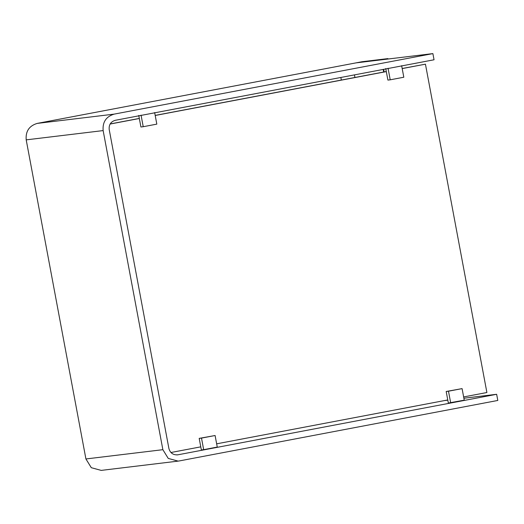 <?xml version="1.0" encoding="UTF-8"?>
<svg xmlns="http://www.w3.org/2000/svg" width="524" height="524" viewBox="0 0 524 524"><rect width="100%" height="100%" fill="white"/><g stroke="black" fill="none" stroke-linecap="round" stroke-linejoin="round"><path stroke-width="0.79" d="M383.201 69.43L383.686 72.017M340.836 77.473L341.321 80.061M354.453 74.886L354.938 77.473M341.34 80.054L340.855 77.467M416.403 405.904L402.124 408.615M203.666 449.658L201.504 438.097L199.192 438.378L215.095 435.516L217.263 447.077L203.666 449.658L201.36 449.939L199.192 438.378M201.504 438.097L215.095 435.516M154.659 112.568L156.82 124.129L143.229 126.71L140.917 126.985L138.755 115.424M143.229 126.71L141.061 115.149M464.251 400.185L448.348 403.041L446.179 391.48L462.083 388.618L464.251 400.185M450.653 402.766L448.492 391.205L446.179 391.48M448.492 391.205L462.083 388.618M401.646 65.67L403.808 77.231L390.216 79.812L387.904 80.093L385.743 68.526M390.216 79.812L388.048 68.251M200.777 446.848L170.916 452.507M110.079 124.05L139.332 118.496M155.202 115.483L386.319 71.605M402.19 68.585L425.442 64.17L402.177 68.506M110.138 123.959L139.312 118.417M155.189 115.404L386.299 71.519M425.442 64.17L486.894 392.522L463.642 396.937M447.765 399.95L216.654 443.828M387.904 58.609L387.983 59.022L387.904 58.609L362.051 61.727L356.006 62.873L381.858 59.756L387.904 58.609L365.588 61.301M384.138 71.932L383.653 69.338M496.647 394.29L497.8 400.454L179.057 460.976L178.147 461.113L168.25 458.421L162.866 449.684L103.143 130.587C102.442 122.053 106.11 116.57 114.147 114.127L432.889 53.605L434.042 59.775L115.3 120.297C110.833 121.653 108.802 124.699 109.188 129.435L168.905 448.537C170.254 453.09 173.254 455.186 177.905 454.806L496.647 394.29L463.884 398.24M177.4 454.884L176.889 454.93M447.81 400.172L444.424 400.585M178.147 461.113L101.204 470.395L91.3 467.696L85.916 458.959L26.2 139.862C25.499 131.328 29.167 125.845 37.197 123.409L355.947 62.887L432.889 53.605M162.866 449.684L85.916 458.959M103.143 130.587L26.2 139.862M114.147 114.127L37.197 123.409"/></g></svg>
